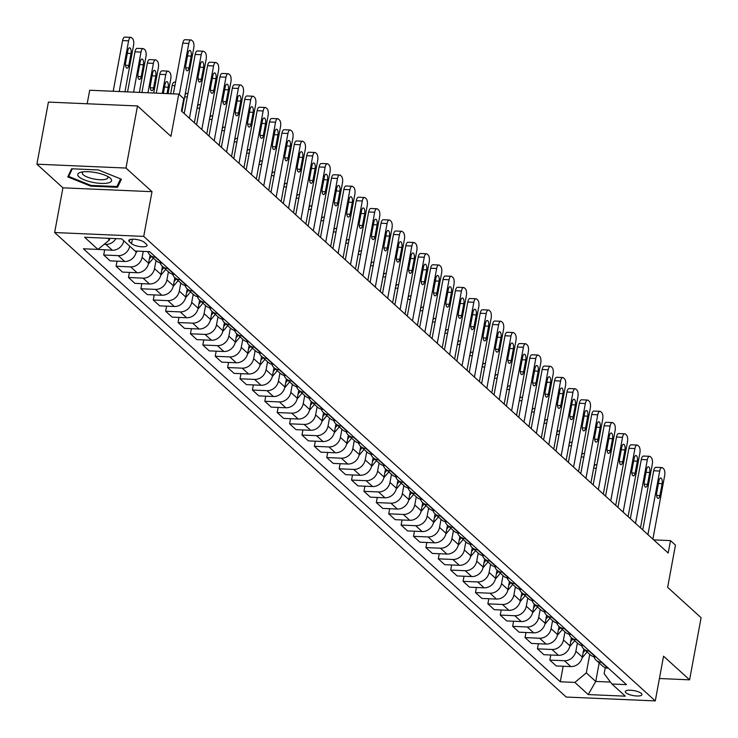 <?xml version="1.0" encoding="UTF-8"?>
<svg xmlns="http://www.w3.org/2000/svg" width="738" height="738" viewBox="0 0 738 738"><rect width="100%" height="100%" fill="white"/><g stroke="black" fill="none" stroke-linecap="round" stroke-linejoin="round"><path stroke-width="1.11" d="M641.331 693.443A8.459 2.5 -169.5 0 0 632.235 690.371A8.459 2.5 -169.5 0 0 625.307 691.561A8.459 2.5 -169.5 0 0 625.925 692.77A8.459 2.5 -169.5 0 0 635.021 695.842A8.459 2.5 -169.5 0 0 641.949 694.652A8.459 2.5 -169.5 0 0 641.331 693.443M54.64 232.535L566.203 697.041L655.279 700.906L143.716 236.391L54.64 232.535L62.924 187.821L152.01 191.677L125.977 168.052L36.9 164.187L62.924 187.821M36.9 164.187L48.413 102.093L137.489 105.949L170.948 136.336L178.781 94.104L89.695 90.248L87.185 103.772M659.431 678.517L689.587 679.827L701.1 617.724L667.641 587.347L675.464 545.114L670.51 540.613L653.73 539.884M125.977 168.052L137.489 105.949M178.781 94.104L183.734 98.606L181.428 111.023L668.204 553.03L670.51 540.613M129.371 241.686L131.558 243.669A8.201 2.417 -169.5 0 0 140.368 246.64A8.201 2.417 -169.5 0 0 147.074 245.486A8.201 2.417 -169.5 0 0 146.484 244.315L144.297 242.332A8.201 2.417 -169.5 0 0 135.488 239.361A8.201 2.417 -169.5 0 0 128.772 240.514A8.201 2.417 -169.5 0 0 129.371 241.686L129.75 239.638M107.656 238.254L109.464 239.896L97.988 249.416L83.422 248.78L560.29 681.783L563.168 666.248M97.988 249.416L84.602 237.258L121.678 238.863L135.063 251.021L149.629 251.649L626.497 684.652L611.931 684.025L625.317 696.174L588.232 694.569L574.856 682.419L560.29 681.783M152.01 191.677L143.716 236.391M689.587 679.827L663.563 656.193L655.279 700.906M611.931 684.025L604.136 673.674L605.252 667.659M599.173 662.936L595.741 681.451L610.474 682.087M109.75 238.346L109.464 239.896M136.346 251.077L136.179 251.962A10.572 9.124 132.2 0 1 124.704 261.483L110.137 260.855L103.698 255.007L104.639 249.896M143.237 251.372L142.13 257.368A10.572 9.124 132.2 0 1 130.654 266.888L116.087 266.252L117.038 261.151M155.81 257.258L155.34 257.239A10.572 9.124 132.2 0 1 150.072 255.136L148.569 263.217A10.572 9.124 132.2 0 1 137.102 272.737L122.536 272.11L116.087 266.252M156.022 260.532L154.519 268.623A10.572 9.124 132.2 0 1 143.052 278.143L128.486 277.506L129.427 272.405M168.199 268.512L167.729 268.494A10.572 9.124 132.2 0 1 162.461 266.39L160.967 274.471A10.572 9.124 132.2 0 1 149.491 283.992L134.925 283.364L128.486 277.506M168.412 271.787L166.917 279.877A10.572 9.124 132.2 0 1 155.441 289.388L140.875 288.761L141.825 283.66M180.598 279.767L180.127 279.748A10.572 9.124 132.2 0 1 174.86 277.636L173.356 285.726A10.572 9.124 132.2 0 1 161.88 295.246L147.323 294.61L140.875 288.761M180.801 283.041L179.306 291.123A10.572 9.124 132.2 0 1 167.83 300.643L153.264 300.015L154.214 294.914M192.987 291.021L192.517 290.993A10.572 9.124 132.2 0 1 187.249 288.89L185.745 296.98A10.572 9.124 132.2 0 1 174.279 306.501L159.712 305.864L153.264 300.015M193.199 294.296L191.696 302.377A10.572 9.124 132.2 0 1 180.229 311.897L165.663 311.27L166.603 306.159M205.385 302.276L204.906 302.248A10.572 9.124 132.2 0 1 199.638 300.145L198.144 308.226A10.572 9.124 132.2 0 1 186.668 317.746L172.102 317.119L165.663 311.27M205.588 305.541L204.094 313.632A10.572 9.124 132.2 0 1 192.618 323.152L178.052 322.515L179.002 317.414M217.775 313.521L217.304 313.502A10.572 9.124 132.2 0 1 212.037 311.399L210.533 319.48A10.572 9.124 132.2 0 1 199.066 329L184.5 328.373L178.052 322.515M217.978 316.796L216.483 324.886A10.572 9.124 132.2 0 1 205.007 334.406L190.441 333.77L191.391 328.668M230.164 324.775L229.693 324.757A10.572 9.124 132.2 0 1 224.426 322.654L222.922 330.735A10.572 9.124 132.2 0 1 211.455 340.255L196.889 339.628L190.441 333.77M230.376 328.05L228.872 336.141A10.572 9.124 132.2 0 1 217.406 345.652L202.839 345.024L203.78 339.923M242.562 336.03L242.092 336.011A10.572 9.124 132.2 0 1 236.815 333.899L235.321 341.989A10.572 9.124 132.2 0 1 223.845 351.509L209.278 350.873L202.839 345.024M242.765 339.305L241.271 347.386A10.572 9.124 132.2 0 1 229.795 356.906L215.228 356.279L216.179 351.177M254.951 347.284L254.481 347.266A10.572 9.124 132.2 0 1 249.213 345.153L247.71 353.244A10.572 9.124 132.2 0 1 236.243 362.764L221.677 362.127L215.228 356.279M255.154 350.559L253.66 358.64A10.572 9.124 132.2 0 1 242.184 368.161L227.618 367.533L228.568 362.432M267.341 358.539L266.87 358.511A10.572 9.124 132.2 0 1 261.603 356.408L260.108 364.498A10.572 9.124 132.2 0 1 248.632 374.009L234.066 373.382L227.618 367.533M267.553 361.804L266.049 369.895A10.572 9.124 132.2 0 1 254.582 379.415L240.016 378.779L240.957 373.677M279.739 369.784L279.268 369.766A10.572 9.124 132.2 0 1 274.001 367.662L272.497 375.743A10.572 9.124 132.2 0 1 261.021 385.264L246.455 384.636L240.016 378.779M279.942 373.059L278.447 381.149A10.572 9.124 132.2 0 1 266.971 390.67L252.405 390.033L253.355 384.932M292.128 381.039L291.658 381.02A10.572 9.124 132.2 0 1 286.39 378.917L284.886 386.998A10.572 9.124 132.2 0 1 273.42 396.518L258.853 395.891L252.405 390.033M292.34 384.314L290.837 392.404A10.572 9.124 132.2 0 1 279.37 401.915L264.804 401.287L265.745 396.186M304.517 392.293L304.047 392.275A10.572 9.124 132.2 0 1 298.779 390.171L297.285 398.252A10.572 9.124 132.2 0 1 285.809 407.773L271.243 407.136L264.804 401.287M304.729 395.568L303.226 403.649A10.572 9.124 132.2 0 1 291.759 413.169L277.193 412.542L278.134 407.441M316.916 403.548L316.445 403.529A10.572 9.124 132.2 0 1 311.178 401.417L309.674 409.507A10.572 9.124 132.2 0 1 298.198 419.027L283.632 418.391L277.193 412.542M317.119 406.822L315.624 414.904A10.572 9.124 132.2 0 1 304.148 424.424L289.582 423.796L290.532 418.695M329.305 414.802L328.834 414.774A10.572 9.124 132.2 0 1 323.567 412.671L322.063 420.761A10.572 9.124 132.2 0 1 310.597 430.272L296.03 429.645L289.582 423.796M329.517 418.077L328.013 426.158A10.572 9.124 132.2 0 1 316.547 435.678L301.98 435.051L302.921 429.94M341.694 426.047L341.224 426.029A10.572 9.124 132.2 0 1 335.956 423.926L334.462 432.007A10.572 9.124 132.2 0 1 322.986 441.527L308.419 440.9L301.98 435.051M341.906 429.322L340.412 437.413A10.572 9.124 132.2 0 1 328.936 446.933L314.37 446.296L315.32 441.195M354.092 437.302L353.622 437.283A10.572 9.124 132.2 0 1 348.354 435.18L346.851 443.261A10.572 9.124 132.2 0 1 335.375 452.781L320.818 452.154L314.37 446.296M354.295 440.577L352.801 448.667A10.572 9.124 132.2 0 1 341.325 458.187L326.759 457.551L327.709 452.449M366.482 448.556L366.011 448.538A10.572 9.124 132.2 0 1 360.744 446.435L359.24 454.516A10.572 9.124 132.2 0 1 347.773 464.036L333.207 463.399L326.759 457.551M366.694 451.831L365.19 459.922A10.572 9.124 132.2 0 1 353.723 469.433L339.157 468.805L340.098 463.704M378.88 459.811L378.4 459.792A10.572 9.124 132.2 0 1 373.133 457.68L371.638 465.77A10.572 9.124 132.2 0 1 360.162 475.29L345.596 474.654L339.157 468.805M379.083 463.086L377.588 471.167A10.572 9.124 132.2 0 1 366.113 480.687L351.546 480.06L352.496 474.958M391.269 471.065L390.799 471.038A10.572 9.124 132.2 0 1 385.531 468.934L384.028 477.025A10.572 9.124 132.2 0 1 372.561 486.536L357.995 485.908L351.546 480.06M391.472 474.34L389.978 482.421A10.572 9.124 132.2 0 1 378.502 491.942L363.935 491.314L364.886 486.204M403.658 482.311L403.188 482.292A10.572 9.124 132.2 0 1 397.92 480.189L396.417 488.27A10.572 9.124 132.2 0 1 384.95 497.79L370.384 497.163L363.935 491.314M403.87 485.586L402.367 493.676A10.572 9.124 132.2 0 1 390.9 503.196L376.334 502.56L377.275 497.458M416.057 493.565L415.586 493.547A10.572 9.124 132.2 0 1 410.31 491.443L408.815 499.525A10.572 9.124 132.2 0 1 397.339 509.045L382.773 508.417L376.334 502.56M416.26 496.84L414.765 504.93A10.572 9.124 132.2 0 1 403.289 514.451L388.723 513.814L389.673 508.713M422.708 502.689L421.204 510.779A10.572 9.124 132.2 0 1 409.738 520.299L395.171 519.663L388.723 513.814M428.649 508.095L427.154 516.185A10.572 9.124 132.2 0 1 415.679 525.696L401.112 525.069L402.062 519.967M440.835 516.074L440.365 516.056A10.572 9.124 132.2 0 1 435.097 513.943L433.603 522.034A10.572 9.124 132.2 0 1 422.127 531.554L407.56 530.917L401.112 525.069M441.047 519.349L439.544 527.43A10.572 9.124 132.2 0 1 428.077 536.95L413.511 536.323L414.452 531.222M453.233 527.329L452.763 527.301A10.572 9.124 132.2 0 1 447.496 525.198L445.992 533.288A10.572 9.124 132.2 0 1 434.516 542.808L419.95 542.172L413.511 536.323M453.436 530.604L451.942 538.685A10.572 9.124 132.2 0 1 440.466 548.205L425.9 547.578L426.85 542.467M465.623 538.583L465.152 538.555A10.572 9.124 132.2 0 1 459.885 536.452L458.381 544.533A10.572 9.124 132.2 0 1 446.914 554.053L432.348 553.426L425.9 547.578M465.835 541.849L464.331 549.939A10.572 9.124 132.2 0 1 452.864 559.459L438.298 558.823L439.239 553.721M478.012 549.828L477.541 549.81A10.572 9.124 132.2 0 1 472.274 547.707L470.779 555.788A10.572 9.124 132.2 0 1 459.304 565.308L444.737 564.681L438.298 558.823M478.224 553.103L476.72 561.194A10.572 9.124 132.2 0 1 465.254 570.714L450.687 570.077L451.628 564.976M490.41 561.083L489.94 561.065A10.572 9.124 132.2 0 1 484.672 558.961L483.169 567.042A10.572 9.124 132.2 0 1 471.693 576.562L457.126 575.935L450.687 570.077M490.613 564.358L489.119 572.448A10.572 9.124 132.2 0 1 477.643 581.959L463.077 581.332L464.027 576.23M502.799 572.337L502.329 572.319A10.572 9.124 132.2 0 1 497.061 570.206L495.558 578.297A10.572 9.124 132.2 0 1 484.091 587.817L469.525 587.18L463.077 581.332M503.012 575.612L501.508 583.693A10.572 9.124 132.2 0 1 490.041 593.214L475.475 592.586L476.416 587.485M515.189 583.592L514.718 583.573A10.572 9.124 132.2 0 1 509.451 581.461L507.956 589.551A10.572 9.124 132.2 0 1 496.48 599.072L481.914 598.435L475.475 592.586M515.401 586.867L513.906 594.948A10.572 9.124 132.2 0 1 502.43 604.468L487.864 603.841L488.814 598.739M527.587 594.846L527.116 594.819A10.572 9.124 132.2 0 1 521.849 592.715L520.345 600.806A10.572 9.124 132.2 0 1 508.879 610.317L494.312 609.689L487.864 603.841M527.79 598.112L526.295 606.202A10.572 9.124 132.2 0 1 514.82 615.723L500.253 615.086L501.203 609.985M539.976 606.092L539.506 606.073A10.572 9.124 132.2 0 1 534.238 603.97L532.735 612.051A10.572 9.124 132.2 0 1 521.268 621.571L506.702 620.944L500.253 615.086M540.188 609.367L538.685 617.457A10.572 9.124 132.2 0 1 527.218 626.977L512.652 626.341L513.593 621.239M552.375 617.346L551.895 617.328A10.572 9.124 132.2 0 1 546.627 615.224L545.133 623.306A10.572 9.124 132.2 0 1 533.657 632.826L519.091 632.198L512.652 626.341M552.577 620.621L551.083 628.711A10.572 9.124 132.2 0 1 539.607 638.222L525.041 637.595L525.991 632.494M564.764 628.601L564.293 628.582A10.572 9.124 132.2 0 1 559.026 626.479L557.522 634.56A10.572 9.124 132.2 0 1 546.055 644.08L531.489 643.444L525.041 637.595M564.967 631.876L563.472 639.957A10.572 9.124 132.2 0 1 551.996 649.477L537.43 648.85L538.38 643.748M577.153 639.855L576.682 639.837A10.572 9.124 132.2 0 1 571.415 637.724L569.911 645.815A10.572 9.124 132.2 0 1 558.445 655.335L543.878 654.698L537.43 648.85M577.365 643.13L575.861 651.211A10.572 9.124 132.2 0 1 564.395 660.731L549.828 660.104L550.769 655.003M589.551 651.11L589.081 651.082A10.572 9.124 132.2 0 1 583.804 648.979L582.31 657.069A10.572 9.124 132.2 0 1 570.834 666.58L556.268 665.953L549.828 660.104M589.754 654.375L586.323 672.899L595.741 681.451L588.232 694.569M115.912 238.614A10.572 9.124 132.2 0 1 105.875 244.379L104.141 244.306M123.781 240.763A10.572 9.124 132.2 0 1 112.314 250.228L97.517 249.389M149.86 251.861L149.39 251.843A10.572 9.124 132.2 0 1 147.517 251.557M162.259 263.115L161.788 263.088A10.572 9.124 132.2 0 1 156.511 260.984L150.072 255.136A10.572 9.124 132.2 0 1 147.821 251.63M129.722 246.169A10.572 9.124 132.2 0 1 118.264 255.634L103.698 255.007M174.648 274.361L174.177 274.342A10.572 9.124 132.2 0 1 168.91 272.239L162.461 266.39A10.572 9.124 132.2 0 1 160.22 262.885M187.037 285.615L186.566 285.597A10.572 9.124 132.2 0 1 181.299 283.493L174.86 277.636A10.572 9.124 132.2 0 1 172.609 274.139M199.435 296.87L198.965 296.851A10.572 9.124 132.2 0 1 193.697 294.748L187.249 288.89A10.572 9.124 132.2 0 1 184.998 285.394M211.824 308.124L211.354 308.106A10.572 9.124 132.2 0 1 206.087 305.993L199.638 300.145A10.572 9.124 132.2 0 1 197.397 296.639M224.214 319.379L223.743 319.351A10.572 9.124 132.2 0 1 218.476 317.248L212.037 311.399A10.572 9.124 132.2 0 1 209.786 307.894M236.612 330.624L236.142 330.606A10.572 9.124 132.2 0 1 230.874 328.502L224.426 322.654A10.572 9.124 132.2 0 1 222.184 319.148M249.001 341.879L248.531 341.86A10.572 9.124 132.2 0 1 243.263 339.757L236.815 333.899A10.572 9.124 132.2 0 1 234.573 330.403M261.39 353.133L260.92 353.115A10.572 9.124 132.2 0 1 255.652 351.011L249.213 345.153A10.572 9.124 132.2 0 1 246.962 341.657M273.789 364.387L273.318 364.369A10.572 9.124 132.2 0 1 268.051 362.257L261.603 356.408A10.572 9.124 132.2 0 1 259.361 352.912M286.178 375.642L285.707 375.614A10.572 9.124 132.2 0 1 280.44 373.511L274.001 367.662A10.572 9.124 132.2 0 1 271.75 364.157M298.576 386.887L298.106 386.869A10.572 9.124 132.2 0 1 292.829 384.766L286.39 378.917A10.572 9.124 132.2 0 1 284.139 375.411M310.966 398.142L310.495 398.123A10.572 9.124 132.2 0 1 305.228 396.02L298.779 390.171A10.572 9.124 132.2 0 1 296.538 386.666M323.355 409.396L322.884 409.378A10.572 9.124 132.2 0 1 317.617 407.275L311.178 401.417A10.572 9.124 132.2 0 1 308.927 397.92M335.753 420.651L335.283 420.632A10.572 9.124 132.2 0 1 330.015 418.52L323.567 412.671A10.572 9.124 132.2 0 1 321.316 409.175M348.142 431.905L347.672 431.887A10.572 9.124 132.2 0 1 342.404 429.774L335.956 423.926A10.572 9.124 132.2 0 1 333.714 420.42M360.531 443.16L360.061 443.132A10.572 9.124 132.2 0 1 354.793 441.029L348.354 435.18A10.572 9.124 132.2 0 1 346.104 431.675M372.93 454.405L372.459 454.387A10.572 9.124 132.2 0 1 367.192 452.283L360.744 446.435A10.572 9.124 132.2 0 1 358.493 442.929M385.319 465.66L384.849 465.641A10.572 9.124 132.2 0 1 379.581 463.538L373.133 457.68A10.572 9.124 132.2 0 1 370.891 454.184M397.708 476.914L397.238 476.896A10.572 9.124 132.2 0 1 391.97 474.783L385.531 468.934A10.572 9.124 132.2 0 1 383.28 465.438M410.107 488.169L409.636 488.15A10.572 9.124 132.2 0 1 404.369 486.038L397.92 480.189A10.572 9.124 132.2 0 1 395.679 476.683M422.496 499.423L422.025 499.395A10.572 9.124 132.2 0 1 416.758 497.292L410.31 491.443A10.572 9.124 132.2 0 1 408.068 487.938M428.446 504.82L427.975 504.801A10.572 9.124 132.2 0 1 422.708 502.698A10.572 9.124 132.2 0 1 420.457 499.192M434.885 510.668L434.414 510.65A10.572 9.124 132.2 0 1 429.147 508.547L422.708 502.698M447.283 521.923L446.813 521.904A10.572 9.124 132.2 0 1 441.545 519.801L435.097 513.943A10.572 9.124 132.2 0 1 432.855 510.447M459.673 533.177L459.202 533.159A10.572 9.124 132.2 0 1 453.935 531.056L447.496 525.198A10.572 9.124 132.2 0 1 445.245 521.701M472.071 544.432L471.6 544.413A10.572 9.124 132.2 0 1 466.324 542.301L459.885 536.452A10.572 9.124 132.2 0 1 457.634 532.947M484.46 555.686L483.99 555.659A10.572 9.124 132.2 0 1 478.722 553.555L472.274 547.707A10.572 9.124 132.2 0 1 470.032 544.201M496.849 566.932L496.379 566.913A10.572 9.124 132.2 0 1 491.111 564.81L484.672 558.961A10.572 9.124 132.2 0 1 482.421 555.456M509.248 578.186L508.777 578.168A10.572 9.124 132.2 0 1 503.51 576.064L497.061 570.206A10.572 9.124 132.2 0 1 494.811 566.71M521.637 589.441L521.166 589.422A10.572 9.124 132.2 0 1 515.899 587.319L509.451 581.461A10.572 9.124 132.2 0 1 507.209 577.965M534.026 600.695L533.556 600.677A10.572 9.124 132.2 0 1 528.288 598.564L521.849 592.715A10.572 9.124 132.2 0 1 519.598 589.219M546.424 611.95L545.954 611.922A10.572 9.124 132.2 0 1 540.686 609.819L534.238 603.97A10.572 9.124 132.2 0 1 531.987 600.464M558.814 623.195L558.343 623.176A10.572 9.124 132.2 0 1 553.076 621.073L546.627 615.224A10.572 9.124 132.2 0 1 544.386 611.719M571.203 634.449L570.732 634.431A10.572 9.124 132.2 0 1 565.465 632.328L559.026 626.479A10.572 9.124 132.2 0 1 556.775 622.973M583.601 645.704L583.131 645.685A10.572 9.124 132.2 0 1 577.863 643.582L571.415 637.724A10.572 9.124 132.2 0 1 569.173 634.228M595.99 656.958L595.52 656.94A10.572 9.124 132.2 0 1 590.252 654.827L583.804 648.979A10.572 9.124 132.2 0 1 581.562 645.482M601.94 662.355L601.47 662.337A10.572 9.124 132.2 0 1 596.203 660.233A10.572 9.124 132.2 0 1 593.952 656.728M574.856 682.419L586.323 672.899M608.38 668.213L607.909 668.185A10.572 9.124 132.2 0 1 602.642 666.082L596.203 660.233M67.748 176.889L90.728 186.151L117.554 187.314L121.401 179.205L98.422 169.943L71.595 168.781L67.748 176.889M118.191 183.873L117.554 187.314M90.875 185.376L90.728 186.151M179.316 94.593L188.799 43.45A5.286 2.177 92.5 0 1 191.013 39.963A5.286 2.177 92.5 0 1 191.705 40.276L192.692 41.18A5.286 2.177 92.5 0 1 193.753 47.952L181.972 111.521M191.013 39.963L184.989 39.704A5.286 2.177 -87.5 0 0 182.784 43.182L173.384 93.874M188.033 53.201A4.234 1.744 -87.5 0 1 189.804 50.415A4.234 1.744 -87.5 0 1 191.207 56.079L188.993 68.007A4.234 1.744 -87.5 0 1 187.231 70.793A4.234 1.744 -87.5 0 1 185.828 65.119L188.033 53.201M119.215 91.521L128.606 40.839A5.286 2.177 92.5 0 1 130.82 37.361A5.286 2.177 92.5 0 1 131.512 37.675L132.508 38.57A5.286 2.177 92.5 0 1 133.569 45.341L124.962 91.77M113.2 91.263L122.591 40.581A5.286 2.177 -87.5 0 1 124.805 37.094L130.82 37.361M127.84 50.59L125.635 62.518A4.234 1.744 92.5 0 0 127.037 68.182A4.234 1.744 92.5 0 0 128.809 65.396L131.013 53.477A4.234 1.744 92.5 0 0 129.611 47.804A4.234 1.744 92.5 0 0 127.84 50.59M189.408 118.274L201.188 54.695A5.286 2.177 92.5 0 1 203.402 51.217A5.286 2.177 92.5 0 1 204.094 51.531L205.09 52.435A5.286 2.177 92.5 0 1 206.151 59.197L194.371 122.776M203.402 51.217L197.387 50.959A5.286 2.177 -87.5 0 0 195.173 54.437L184.214 113.551M200.422 64.455A4.234 1.744 -87.5 0 1 202.194 61.669A4.234 1.744 -87.5 0 1 203.596 67.333L201.391 79.252A4.234 1.744 -87.5 0 1 199.62 82.038A4.234 1.744 -87.5 0 1 198.218 76.374L200.422 64.455M201.806 129.519L213.586 65.95A5.286 2.177 92.5 0 1 215.791 62.472A5.286 2.177 92.5 0 1 216.483 62.785L217.479 63.689A5.286 2.177 92.5 0 1 218.54 70.451L206.76 134.021M215.791 62.472L209.776 62.204A5.286 2.177 -87.5 0 0 207.562 65.691L196.612 124.805M212.821 75.7A4.234 1.744 -87.5 0 1 214.592 72.914A4.234 1.744 -87.5 0 1 215.994 78.588L213.78 90.506A4.234 1.744 -87.5 0 1 212.009 93.292A4.234 1.744 -87.5 0 1 210.607 87.628L212.821 75.7M214.195 140.773L225.976 77.204A5.286 2.177 92.5 0 1 228.19 73.726A5.286 2.177 92.5 0 1 228.881 74.04L229.869 74.935A5.286 2.177 92.5 0 1 230.929 81.706L219.149 145.275M228.19 73.726L222.166 73.459A5.286 2.177 -87.5 0 0 219.961 76.946L209.002 136.06M225.21 86.955A4.234 1.744 -87.5 0 1 226.981 84.169A4.234 1.744 -87.5 0 1 228.383 89.842L226.179 101.761A4.234 1.744 -87.5 0 1 224.407 104.547A4.234 1.744 -87.5 0 1 223.005 98.883L225.21 86.955M133.578 92.149L141.004 52.094A5.286 2.177 92.5 0 1 143.209 48.607A5.286 2.177 92.5 0 1 143.901 48.929L144.897 49.824A5.286 2.177 92.5 0 1 145.958 56.595L139.325 92.398M123.606 241.52L124.039 241.003M127.563 91.89L134.98 51.835A5.286 2.177 -87.5 0 1 137.194 48.348L143.209 48.607M140.238 61.844L138.024 73.772A4.234 1.744 92.5 0 0 139.427 79.436A4.234 1.744 92.5 0 0 141.198 76.651L143.412 64.723A4.234 1.744 92.5 0 0 142.01 59.058A4.234 1.744 92.5 0 0 140.238 61.844M147.941 92.767L153.393 63.348A5.286 2.177 92.5 0 1 155.607 59.861A5.286 2.177 92.5 0 1 156.299 60.175L157.286 61.079A5.286 2.177 92.5 0 1 158.347 67.85L153.689 93.016M135.995 252.774L137.397 251.123M141.917 92.508L147.379 63.081A5.286 2.177 -87.5 0 1 149.583 59.603L155.607 59.861M152.628 73.099L150.423 85.018A4.234 1.744 92.5 0 0 151.825 90.691A4.234 1.744 92.5 0 0 153.596 87.905L155.801 75.977A4.234 1.744 92.5 0 0 154.399 70.313A4.234 1.744 92.5 0 0 152.628 73.099M162.305 93.394L165.782 74.593A5.286 2.177 92.5 0 1 167.996 71.116A5.286 2.177 92.5 0 1 168.688 71.429L169.685 72.333A5.286 2.177 92.5 0 1 170.746 79.095L168.052 93.643M148.393 264.029L153.375 258.125M156.281 93.126L159.768 74.335A5.286 2.177 -87.5 0 1 161.982 70.857L167.996 71.116M149.371 258.927L151.484 256.418M167.019 93.597L168.19 87.232A4.234 1.744 92.5 0 0 166.788 81.567A4.234 1.744 92.5 0 0 165.026 84.353L163.338 93.44M226.584 152.028L238.365 88.459A5.286 2.177 92.5 0 1 240.579 84.971A5.286 2.177 92.5 0 1 241.271 85.294L242.267 86.189A5.286 2.177 92.5 0 1 243.328 92.96L231.547 156.53M240.579 84.971L234.564 84.713A5.286 2.177 -87.5 0 0 232.35 88.2L221.391 147.314M237.608 98.209A4.234 1.744 -87.5 0 1 239.37 95.423A4.234 1.744 -87.5 0 1 240.773 101.088L238.568 113.015A4.234 1.744 -87.5 0 1 236.797 115.801A4.234 1.744 -87.5 0 1 235.394 110.137L237.608 98.209M160.783 275.283L165.764 269.379M170.644 93.754L172.157 85.59A5.286 2.177 -87.5 0 1 174.371 82.102L175.561 82.158M161.76 270.182L163.882 267.673M108.071 182.959A17.186 5.074 -169.5 0 0 109.436 177.526A17.186 5.074 -169.5 0 0 81.263 172.148A17.186 5.074 -169.5 0 0 80.885 172.231A17.186 5.074 -169.5 0 0 84.593 179.989A17.186 5.074 -169.5 0 0 108.071 182.959M83.2 171.825A13.016 3.838 -169.5 0 0 82.296 172.913A13.016 3.838 -169.5 0 0 90.626 178.19A13.016 3.838 -169.5 0 0 105.239 179.38A13.016 3.838 -169.5 0 0 107.886 177.655A13.016 3.838 -169.5 0 0 107.425 176.317M69.132 173.974L68.671 176.428L72.287 168.808M120.571 178.873L116.936 186.529L90.94 185.404L68.671 176.428M238.983 163.282L250.763 99.713A5.286 2.177 92.5 0 1 252.977 96.226A5.286 2.177 92.5 0 1 253.669 96.54L254.656 97.444A5.286 2.177 92.5 0 1 255.717 104.215L243.937 167.784M252.977 96.226L246.953 95.968A5.286 2.177 -87.5 0 0 244.739 99.445L233.789 158.569M249.998 109.464A4.234 1.744 -87.5 0 1 251.769 106.678A4.234 1.744 -87.5 0 1 253.171 112.342L250.957 124.27A4.234 1.744 -87.5 0 1 249.186 127.056A4.234 1.744 -87.5 0 1 247.784 121.383L249.998 109.464M173.172 286.529L178.153 280.634M184.989 95.248A5.286 2.177 -87.5 0 1 186.76 93.357L187.95 93.412M174.15 281.436L176.271 278.927M251.372 174.537L263.152 110.968A5.286 2.177 92.5 0 1 265.366 107.48A5.286 2.177 92.5 0 1 266.058 107.794L267.045 108.698A5.286 2.177 92.5 0 1 268.115 115.46L256.326 179.039M265.366 107.48L259.342 107.222A5.286 2.177 -87.5 0 0 257.138 110.7L246.178 169.814M262.387 120.718A4.234 1.744 -87.5 0 1 264.158 117.932A4.234 1.744 -87.5 0 1 265.56 123.597L263.355 135.515A4.234 1.744 -87.5 0 1 261.584 138.301A4.234 1.744 -87.5 0 1 260.182 132.637L262.387 120.718M263.761 185.782L275.551 122.213A5.286 2.177 92.5 0 1 277.756 118.735A5.286 2.177 92.5 0 1 278.447 119.049L279.444 119.953A5.286 2.177 92.5 0 1 280.505 126.715L268.724 190.284M277.756 118.735L271.741 118.477A5.286 2.177 -87.5 0 0 269.527 121.954L258.568 181.068M274.785 131.973A4.234 1.744 -87.5 0 1 276.547 129.178A4.234 1.744 -87.5 0 1 277.949 134.851L275.744 146.77A4.234 1.744 -87.5 0 1 273.973 149.556A4.234 1.744 -87.5 0 1 272.571 143.892L274.785 131.973M276.16 197.037L287.94 133.467A5.286 2.177 92.5 0 1 290.154 129.989A5.286 2.177 92.5 0 1 290.846 130.303L291.833 131.198A5.286 2.177 92.5 0 1 292.894 137.969L281.113 201.539M290.154 129.989L284.13 129.722A5.286 2.177 -87.5 0 0 281.916 133.209L270.966 192.323M287.174 143.218A4.234 1.744 -87.5 0 1 288.945 140.432A4.234 1.744 -87.5 0 1 290.348 146.106L288.134 158.024A4.234 1.744 -87.5 0 1 286.362 160.81A4.234 1.744 -87.5 0 1 284.96 155.146L287.174 143.218M288.549 208.291L300.329 144.722A5.286 2.177 92.5 0 1 302.543 141.235A5.286 2.177 92.5 0 1 303.235 141.558L304.222 142.452A5.286 2.177 92.5 0 1 305.292 149.224L293.503 212.793M302.543 141.235L296.528 140.976A5.286 2.177 -87.5 0 0 294.314 144.463L283.355 203.577M299.563 154.473A4.234 1.744 -87.5 0 1 301.335 151.687A4.234 1.744 -87.5 0 1 302.737 157.351L300.532 169.279A4.234 1.744 -87.5 0 1 298.761 172.065A4.234 1.744 -87.5 0 1 297.359 166.401L299.563 154.473M185.57 297.783L190.552 291.888M197.378 106.493A5.286 2.177 -87.5 0 1 199.159 104.612L200.339 104.667M186.548 292.691L188.66 290.172M197.959 309.038L202.941 303.143M209.776 117.748A5.286 2.177 -87.5 0 1 211.548 115.866L212.738 115.912M198.937 303.936L201.059 301.427M210.348 320.292L215.33 314.397M222.166 129.002A5.286 2.177 -87.5 0 1 223.946 127.121L225.127 127.167M211.326 315.191L213.448 312.681M222.747 331.546L227.728 325.642M234.564 140.257A5.286 2.177 -87.5 0 1 236.335 138.375L237.516 138.421M223.725 326.445L225.837 323.936M300.938 219.546L312.728 155.976A5.286 2.177 92.5 0 1 314.932 152.489A5.286 2.177 92.5 0 1 315.624 152.803L316.62 153.707A5.286 2.177 92.5 0 1 317.681 160.478L305.901 224.048M314.932 152.489L308.918 152.231A5.286 2.177 -87.5 0 0 306.704 155.718L295.744 214.832M311.962 165.727A4.234 1.744 -87.5 0 1 313.724 162.941A4.234 1.744 -87.5 0 1 315.135 168.605L312.921 180.533A4.234 1.744 -87.5 0 1 311.15 183.319A4.234 1.744 -87.5 0 1 309.748 177.646L311.962 165.727M235.136 342.792L240.118 336.897M246.953 151.511A5.286 2.177 -87.5 0 1 248.724 149.62L249.914 149.676M236.114 337.7L238.236 335.19M313.336 230.8L325.117 167.231A5.286 2.177 92.5 0 1 327.331 163.744A5.286 2.177 92.5 0 1 328.023 164.057L329.01 164.961A5.286 2.177 92.5 0 1 330.07 171.733L318.29 235.302M327.331 163.744L321.307 163.485A5.286 2.177 -87.5 0 0 319.093 166.963L308.143 226.077M324.351 176.982A4.234 1.744 -87.5 0 1 326.122 174.196A4.234 1.744 -87.5 0 1 327.524 179.86L325.31 191.779A4.234 1.744 -87.5 0 1 323.548 194.574A4.234 1.744 -87.5 0 1 322.137 188.9L324.351 176.982M247.525 354.046L252.507 348.151M259.342 162.757A5.286 2.177 -87.5 0 1 261.123 160.875L262.304 160.93M248.503 348.954L250.625 346.445M325.726 242.046L337.506 178.476A5.286 2.177 92.5 0 1 339.72 174.998A5.286 2.177 92.5 0 1 340.412 175.312L341.408 176.216A5.286 2.177 92.5 0 1 342.469 182.978L330.679 246.547M339.72 174.998L333.705 174.74A5.286 2.177 -87.5 0 0 331.491 178.218L320.532 237.332M336.74 188.236A4.234 1.744 -87.5 0 1 338.511 185.45A4.234 1.744 -87.5 0 1 339.914 191.114L337.709 203.033A4.234 1.744 -87.5 0 1 335.938 205.819A4.234 1.744 -87.5 0 1 334.535 200.155L336.74 188.236M338.115 253.3L349.904 189.731A5.286 2.177 92.5 0 1 352.109 186.253A5.286 2.177 92.5 0 1 352.801 186.566L353.797 187.461A5.286 2.177 92.5 0 1 354.858 194.232L343.078 257.802M352.109 186.253L346.094 185.985A5.286 2.177 -87.5 0 0 343.88 189.472L332.93 248.586M349.139 199.481A4.234 1.744 -87.5 0 1 350.91 196.695A4.234 1.744 -87.5 0 1 352.312 202.369L350.098 214.288A4.234 1.744 -87.5 0 1 348.327 217.073A4.234 1.744 -87.5 0 1 346.925 211.409L349.139 199.481M350.513 264.555L362.293 200.985A5.286 2.177 92.5 0 1 364.507 197.498A5.286 2.177 92.5 0 1 365.199 197.821L366.186 198.716A5.286 2.177 92.5 0 1 367.247 205.487L355.467 269.056M364.507 197.498L358.483 197.24A5.286 2.177 -87.5 0 0 356.279 200.727L345.319 259.841M361.528 210.736A4.234 1.744 -87.5 0 1 363.299 207.95A4.234 1.744 -87.5 0 1 364.701 213.614L362.487 225.542A4.234 1.744 -87.5 0 1 360.725 228.328A4.234 1.744 -87.5 0 1 359.323 222.664L361.528 210.736M362.902 275.809L374.683 212.24A5.286 2.177 92.5 0 1 376.897 208.753A5.286 2.177 92.5 0 1 377.588 209.066L378.585 209.97A5.286 2.177 92.5 0 1 379.646 216.741L367.865 280.311M376.897 208.753L370.882 208.494A5.286 2.177 -87.5 0 0 368.668 211.981L357.709 271.095M373.917 221.99A4.234 1.744 -87.5 0 1 375.688 219.204A4.234 1.744 -87.5 0 1 377.09 224.869L374.886 236.797A4.234 1.744 -87.5 0 1 373.114 239.582A4.234 1.744 -87.5 0 1 371.712 233.909L373.917 221.99M375.301 287.064L387.081 223.494A5.286 2.177 92.5 0 1 389.286 220.007A5.286 2.177 92.5 0 1 389.978 220.321L390.974 221.225A5.286 2.177 92.5 0 1 392.035 227.996L380.255 291.565M389.286 220.007L383.271 219.749A5.286 2.177 -87.5 0 0 381.057 223.227L370.107 282.35M386.315 233.245A4.234 1.744 -87.5 0 1 388.087 230.459A4.234 1.744 -87.5 0 1 389.489 236.123L387.275 248.051A4.234 1.744 -87.5 0 1 385.504 250.837A4.234 1.744 -87.5 0 1 384.101 245.164L386.315 233.245M387.69 298.318L399.47 234.739A5.286 2.177 92.5 0 1 401.684 231.262A5.286 2.177 92.5 0 1 402.376 231.575L403.363 232.479A5.286 2.177 92.5 0 1 404.424 239.241L392.644 302.811M401.684 231.262L395.66 231.003A5.286 2.177 -87.5 0 0 393.455 234.481L382.496 293.595M398.704 244.499A4.234 1.744 -87.5 0 1 400.476 241.713A4.234 1.744 -87.5 0 1 401.878 247.378L399.673 259.296A4.234 1.744 -87.5 0 1 397.902 262.082A4.234 1.744 -87.5 0 1 396.5 256.418L398.704 244.499M400.079 309.563L411.859 245.994A5.286 2.177 92.5 0 1 414.073 242.516A5.286 2.177 92.5 0 1 414.765 242.83L415.762 243.724A5.286 2.177 92.5 0 1 416.822 250.496L405.042 314.065M414.073 242.516L408.059 242.249A5.286 2.177 -87.5 0 0 405.845 245.736L394.885 304.849M411.103 255.745A4.234 1.744 -87.5 0 1 412.865 252.959A4.234 1.744 -87.5 0 1 414.267 258.632L412.062 270.551A4.234 1.744 -87.5 0 1 410.291 273.337A4.234 1.744 -87.5 0 1 408.889 267.673L411.103 255.745M412.477 320.818L424.258 257.248A5.286 2.177 92.5 0 1 426.472 253.771A5.286 2.177 92.5 0 1 427.164 254.084L428.151 254.979A5.286 2.177 92.5 0 1 429.212 261.75L417.431 325.32M426.472 253.771L420.448 253.503A5.286 2.177 -87.5 0 0 418.234 256.99L407.284 316.104M423.492 266.999A4.234 1.744 -87.5 0 1 425.263 264.213A4.234 1.744 -87.5 0 1 426.665 269.887L424.451 281.805A4.234 1.744 -87.5 0 1 422.68 284.591A4.234 1.744 -87.5 0 1 421.278 278.927L423.492 266.999M424.867 332.072L436.647 268.503A5.286 2.177 92.5 0 1 438.861 265.016A5.286 2.177 92.5 0 1 439.553 265.339L440.54 266.233A5.286 2.177 92.5 0 1 441.61 273.005L429.82 336.574M438.861 265.016L432.837 264.757A5.286 2.177 -87.5 0 0 430.632 268.245L419.673 327.358M435.881 278.254A4.234 1.744 -87.5 0 1 437.652 275.468A4.234 1.744 -87.5 0 1 439.055 281.132L436.85 293.06A4.234 1.744 -87.5 0 1 435.079 295.846A4.234 1.744 -87.5 0 1 433.676 290.182L435.881 278.254M437.256 343.327L449.045 279.757A5.286 2.177 92.5 0 1 451.25 276.27A5.286 2.177 92.5 0 1 451.942 276.584L452.938 277.488A5.286 2.177 92.5 0 1 453.999 284.259L442.219 347.829M451.25 276.27L445.235 276.012A5.286 2.177 -87.5 0 0 443.021 279.49L432.062 338.613M448.28 289.508A4.234 1.744 -87.5 0 1 450.042 286.722A4.234 1.744 -87.5 0 1 451.444 292.386L449.239 304.314A4.234 1.744 -87.5 0 1 447.468 307.1A4.234 1.744 -87.5 0 1 446.066 301.427L448.28 289.508M449.654 354.581L461.434 291.003A5.286 2.177 92.5 0 1 463.649 287.525A5.286 2.177 92.5 0 1 464.34 287.838L465.327 288.743A5.286 2.177 92.5 0 1 466.388 295.504L454.608 359.083M463.649 287.525L457.625 287.266A5.286 2.177 -87.5 0 0 455.411 290.744L444.461 349.858M460.669 300.763A4.234 1.744 -87.5 0 1 462.44 297.977A4.234 1.744 -87.5 0 1 463.842 303.641L461.628 315.56A4.234 1.744 -87.5 0 1 459.866 318.346A4.234 1.744 -87.5 0 1 458.455 312.681L460.669 300.763M462.043 365.827L473.824 302.257A5.286 2.177 92.5 0 1 476.038 298.779A5.286 2.177 92.5 0 1 476.73 299.093L477.717 299.997A5.286 2.177 92.5 0 1 478.787 306.759L466.997 370.328M476.038 298.779L470.023 298.512A5.286 2.177 -87.5 0 0 467.809 301.999L456.85 361.113M473.058 312.008A4.234 1.744 -87.5 0 1 474.829 309.222A4.234 1.744 -87.5 0 1 476.231 314.895L474.027 326.814A4.234 1.744 -87.5 0 1 472.255 329.6A4.234 1.744 -87.5 0 1 470.853 323.936L473.058 312.008M259.924 365.301L264.905 359.406M271.741 174.011A5.286 2.177 -87.5 0 1 273.512 172.129L274.693 172.185M260.901 360.199L263.023 357.69M272.313 376.555L277.294 370.661M284.13 185.266A5.286 2.177 -87.5 0 1 285.901 183.384L287.091 183.43M273.291 371.454L275.412 368.945M284.711 387.81L289.683 381.906M296.519 196.52A5.286 2.177 -87.5 0 1 298.3 194.638L299.48 194.684M285.68 382.708L287.802 380.199M297.1 399.055L302.082 393.16M308.918 207.775A5.286 2.177 -87.5 0 1 310.689 205.884L311.87 205.939M298.078 393.963L300.2 391.454M309.49 410.31L314.471 404.415M321.307 219.02A5.286 2.177 -87.5 0 1 323.078 217.138L324.268 217.193M310.467 405.217L312.589 402.708M321.888 421.564L326.869 415.669M333.696 230.274A5.286 2.177 -87.5 0 1 335.476 228.393L336.657 228.448M322.866 416.463L324.978 413.953M334.277 432.819L339.259 426.924M346.094 241.529A5.286 2.177 -87.5 0 1 347.866 239.647L349.056 239.693M335.255 427.717L337.377 425.208M346.666 444.073L351.648 438.169M358.483 252.783A5.286 2.177 -87.5 0 1 360.255 250.902L361.445 250.948M347.644 438.972L349.766 436.462M359.065 455.328L364.046 449.424M370.882 264.038A5.286 2.177 -87.5 0 1 372.653 262.147L373.834 262.202M360.043 450.226L362.155 447.717M371.454 466.573L376.435 460.678M383.271 275.283A5.286 2.177 -87.5 0 1 385.042 273.401L386.232 273.457M372.432 461.481L374.553 458.971M383.843 477.827L388.825 471.933M395.66 286.538A5.286 2.177 -87.5 0 1 397.441 284.656L398.621 284.711M384.821 472.735L386.943 470.217M396.241 489.082L401.223 483.187M408.059 297.792A5.286 2.177 -87.5 0 1 409.83 295.91L411.011 295.956M397.219 483.98L399.332 481.471M474.433 377.081L486.222 313.512A5.286 2.177 92.5 0 1 488.427 310.034A5.286 2.177 92.5 0 1 489.119 310.347L490.115 311.242A5.286 2.177 92.5 0 1 491.176 318.013L479.396 381.583M488.427 310.034L482.412 309.766A5.286 2.177 -87.5 0 0 480.198 313.253L469.239 372.367M485.456 323.262A4.234 1.744 -87.5 0 1 487.218 320.476A4.234 1.744 -87.5 0 1 488.63 326.15L486.416 338.069A4.234 1.744 -87.5 0 1 484.645 340.855A4.234 1.744 -87.5 0 1 483.242 335.19L485.456 323.262M408.631 500.336L413.612 494.432M420.448 309.047A5.286 2.177 -87.5 0 1 422.219 307.165L423.409 307.211M409.608 495.235L411.73 492.726M486.831 388.336L498.611 324.766A5.286 2.177 92.5 0 1 500.825 321.279A5.286 2.177 92.5 0 1 501.517 321.602L502.504 322.497A5.286 2.177 92.5 0 1 503.565 329.268L491.785 392.837M500.825 321.279L494.801 321.021A5.286 2.177 -87.5 0 0 492.587 324.508L481.637 383.622M497.846 334.517A4.234 1.744 -87.5 0 1 499.617 331.731A4.234 1.744 -87.5 0 1 501.019 337.395L498.805 349.323A4.234 1.744 -87.5 0 1 497.043 352.109A4.234 1.744 -87.5 0 1 495.632 346.445L497.846 334.517M421.02 511.591L426.001 505.687M432.837 320.301A5.286 2.177 -87.5 0 1 434.617 318.41L435.798 318.465M421.998 506.489L424.119 503.98M499.22 399.59L511 336.021A5.286 2.177 92.5 0 1 513.214 332.534A5.286 2.177 92.5 0 1 513.906 332.847L514.903 333.751A5.286 2.177 92.5 0 1 515.963 340.522L504.174 404.092M513.214 332.534L507.2 332.275A5.286 2.177 -87.5 0 0 504.986 335.753L494.026 394.876M510.235 345.771A4.234 1.744 -87.5 0 1 512.006 342.986A4.234 1.744 -87.5 0 1 513.408 348.65L511.203 360.578A4.234 1.744 -87.5 0 1 509.432 363.364A4.234 1.744 -87.5 0 1 508.03 357.69L510.235 345.771M433.418 522.836L438.4 516.941M445.235 331.556A5.286 2.177 -87.5 0 1 447.007 329.665L448.187 329.72M434.396 517.744L436.518 515.235M511.609 410.845L523.399 347.275A5.286 2.177 92.5 0 1 525.604 343.788A5.286 2.177 92.5 0 1 526.295 344.102L527.292 345.006A5.286 2.177 92.5 0 1 528.353 351.768L516.572 415.346M525.604 343.788L519.589 343.53A5.286 2.177 -87.5 0 0 517.375 347.008L506.425 406.121M522.633 357.026A4.234 1.744 -87.5 0 1 524.404 354.24A4.234 1.744 -87.5 0 1 525.807 359.904L523.593 371.823A4.234 1.744 -87.5 0 1 521.821 374.609A4.234 1.744 -87.5 0 1 520.419 368.945L522.633 357.026M445.807 534.091L450.789 528.196M457.625 342.801A5.286 2.177 -87.5 0 1 459.396 340.919L460.586 340.974M446.785 528.998L448.907 526.48M524.008 422.09L535.788 358.52A5.286 2.177 92.5 0 1 538.002 355.043A5.286 2.177 92.5 0 1 538.694 355.356L539.681 356.26A5.286 2.177 92.5 0 1 540.742 363.022L528.962 426.592M538.002 355.043L531.978 354.784A5.286 2.177 -87.5 0 0 529.773 358.262L518.814 417.376M535.022 368.28A4.234 1.744 -87.5 0 1 536.794 365.485A4.234 1.744 -87.5 0 1 538.196 371.159L535.982 383.077A4.234 1.744 -87.5 0 1 534.22 385.863A4.234 1.744 -87.5 0 1 532.818 380.199L535.022 368.28M458.206 545.345L463.178 539.45M470.014 354.055A5.286 2.177 -87.5 0 1 471.794 352.174L472.975 352.22M459.174 540.244L461.296 537.734M536.397 433.344L548.177 369.775A5.286 2.177 92.5 0 1 550.391 366.297A5.286 2.177 92.5 0 1 551.083 366.611L552.079 367.506A5.286 2.177 92.5 0 1 553.14 374.277L541.36 437.846M550.391 366.297L544.376 366.03A5.286 2.177 -87.5 0 0 542.162 369.517L531.203 428.63M547.411 379.526A4.234 1.744 -87.5 0 1 549.183 376.74A4.234 1.744 -87.5 0 1 550.585 382.413L548.38 394.332A4.234 1.744 -87.5 0 1 546.609 397.118A4.234 1.744 -87.5 0 1 545.207 391.454L547.411 379.526M470.595 556.6L475.576 550.705M482.412 365.31A5.286 2.177 -87.5 0 1 484.183 363.428L485.364 363.474M471.573 551.498L473.695 548.989M548.795 444.599L560.576 381.029A5.286 2.177 92.5 0 1 562.78 377.542A5.286 2.177 92.5 0 1 563.472 377.865L564.469 378.76A5.286 2.177 92.5 0 1 565.529 385.531L553.749 449.101M562.78 377.542L556.766 377.284A5.286 2.177 -87.5 0 0 554.552 380.771L543.602 439.885M559.81 390.78A4.234 1.744 -87.5 0 1 561.581 387.994A4.234 1.744 -87.5 0 1 562.983 393.658L560.769 405.586A4.234 1.744 -87.5 0 1 558.998 408.372A4.234 1.744 -87.5 0 1 557.596 402.708L559.81 390.78M482.984 567.854L487.966 561.95M494.801 376.565A5.286 2.177 -87.5 0 1 496.573 374.683L497.763 374.729M483.962 562.753L486.084 560.243M561.184 455.853L572.965 392.284A5.286 2.177 92.5 0 1 575.179 388.797A5.286 2.177 92.5 0 1 575.871 389.111L576.858 390.015A5.286 2.177 92.5 0 1 577.919 396.786L566.138 460.355M575.179 388.797L569.155 388.539A5.286 2.177 -87.5 0 0 566.95 392.026L555.991 451.139M572.199 402.035A4.234 1.744 -87.5 0 1 573.97 399.249A4.234 1.744 -87.5 0 1 575.372 404.913L573.168 416.841A4.234 1.744 -87.5 0 1 571.396 419.627A4.234 1.744 -87.5 0 1 569.994 413.953L572.199 402.035M495.382 579.099L500.364 573.205M507.19 387.819A5.286 2.177 -87.5 0 1 508.971 385.928L510.152 385.983M496.36 574.007L498.473 571.498M573.574 467.108L585.354 403.538A5.286 2.177 92.5 0 1 587.568 400.051A5.286 2.177 92.5 0 1 588.26 400.365L589.256 401.269A5.286 2.177 92.5 0 1 590.317 408.031L578.537 471.61M587.568 400.051L581.553 399.793A5.286 2.177 -87.5 0 0 579.339 403.271L568.38 462.385M584.597 413.289A4.234 1.744 -87.5 0 1 586.359 410.503A4.234 1.744 -87.5 0 1 587.762 416.167L585.557 428.086A4.234 1.744 -87.5 0 1 583.786 430.881A4.234 1.744 -87.5 0 1 582.383 425.208L584.597 413.289M507.772 590.354L512.753 584.459M519.589 399.064A5.286 2.177 -87.5 0 1 521.36 397.182L522.55 397.238M508.75 585.262L510.871 582.752M585.972 478.353L597.752 414.784A5.286 2.177 92.5 0 1 599.966 411.306A5.286 2.177 92.5 0 1 600.658 411.619L601.645 412.524A5.286 2.177 92.5 0 1 602.706 419.285L590.926 482.855M599.966 411.306L593.942 411.048A5.286 2.177 -87.5 0 0 591.728 414.525L580.778 473.639M596.987 424.544A4.234 1.744 -87.5 0 1 598.758 421.758A4.234 1.744 -87.5 0 1 600.16 427.422L597.946 439.341A4.234 1.744 -87.5 0 1 596.175 442.127A4.234 1.744 -87.5 0 1 594.773 436.462L596.987 424.544M520.161 601.608L525.142 595.714M531.978 410.319A5.286 2.177 -87.5 0 1 533.749 408.437L534.939 408.492M521.139 596.507L523.26 593.998M598.361 489.608L610.141 426.038A5.286 2.177 92.5 0 1 612.355 422.56A5.286 2.177 92.5 0 1 613.047 422.874L614.034 423.769A5.286 2.177 92.5 0 1 615.105 430.54L603.315 494.109M612.355 422.56L606.332 422.293A5.286 2.177 -87.5 0 0 604.127 425.78L593.168 484.894M609.376 435.789A4.234 1.744 -87.5 0 1 611.147 433.003A4.234 1.744 -87.5 0 1 612.549 438.676L610.344 450.595A4.234 1.744 -87.5 0 1 608.573 453.381A4.234 1.744 -87.5 0 1 607.171 447.717L609.376 435.789M532.559 612.863L537.541 606.968M544.376 421.573A5.286 2.177 -87.5 0 1 546.148 419.691L547.328 419.738M533.537 607.761L535.65 605.252M610.75 500.862L622.54 437.293A5.286 2.177 92.5 0 1 624.745 433.806A5.286 2.177 92.5 0 1 625.437 434.129L626.433 435.023A5.286 2.177 92.5 0 1 627.494 441.794L615.713 505.364M624.745 433.806L618.73 433.547A5.286 2.177 -87.5 0 0 616.516 437.034L605.557 496.148M621.774 447.043A4.234 1.744 -87.5 0 1 623.536 444.258A4.234 1.744 -87.5 0 1 624.938 449.922L622.734 461.85A4.234 1.744 -87.5 0 1 620.962 464.636A4.234 1.744 -87.5 0 1 619.56 458.971L621.774 447.043M544.948 624.117L549.93 618.213M556.766 432.828A5.286 2.177 -87.5 0 1 558.537 430.946L559.727 430.992M545.926 619.016L548.048 616.507M623.149 512.117L634.929 448.547A5.286 2.177 92.5 0 1 637.143 445.06A5.286 2.177 92.5 0 1 637.835 445.374L638.822 446.278A5.286 2.177 92.5 0 1 639.883 453.049L628.103 516.618M637.143 445.06L631.119 444.802A5.286 2.177 -87.5 0 0 628.905 448.289L617.955 507.403M634.163 458.298A4.234 1.744 -87.5 0 1 635.935 455.512A4.234 1.744 -87.5 0 1 637.337 461.176L635.123 473.104A4.234 1.744 -87.5 0 1 633.361 475.89A4.234 1.744 -87.5 0 1 631.949 470.217L634.163 458.298M557.338 635.363L562.319 629.468M569.155 444.082A5.286 2.177 -87.5 0 1 570.935 442.191L572.116 442.246M558.315 630.27L560.437 627.761M635.538 523.371L647.318 459.802A5.286 2.177 92.5 0 1 649.532 456.315A5.286 2.177 92.5 0 1 650.224 456.628L651.211 457.532A5.286 2.177 92.5 0 1 652.281 464.303L640.492 527.873M649.532 456.315L643.518 456.056A5.286 2.177 -87.5 0 0 641.304 459.534L630.344 518.657M646.553 469.553A4.234 1.744 -87.5 0 1 648.324 466.767A4.234 1.744 -87.5 0 1 649.726 472.431L647.521 484.359A4.234 1.744 -87.5 0 1 645.75 487.145A4.234 1.744 -87.5 0 1 644.348 481.471L646.553 469.553M569.736 646.617L574.717 640.722M581.553 455.328A5.286 2.177 -87.5 0 1 583.324 453.446L584.505 453.501M570.714 641.525L572.826 639.016M647.927 534.626L659.717 471.047A5.286 2.177 92.5 0 1 661.921 467.569A5.286 2.177 92.5 0 1 662.613 467.883L663.61 468.787A5.286 2.177 92.5 0 1 664.67 475.549L652.89 539.118M661.921 467.569L655.907 467.311A5.286 2.177 -87.5 0 0 653.693 470.789L642.733 529.902M658.951 480.807A4.234 1.744 -87.5 0 1 660.713 478.021A4.234 1.744 -87.5 0 1 662.124 483.685L659.91 495.604A4.234 1.744 -87.5 0 1 658.139 498.39A4.234 1.744 -87.5 0 1 656.737 492.726L658.951 480.807M582.125 657.872L587.107 651.977M593.942 466.582A5.286 2.177 -87.5 0 1 595.714 464.7L596.904 464.755M583.103 652.77L585.225 650.261M136.179 251.962L135.137 251.021M148.569 263.217L142.13 257.368M160.967 274.471L154.519 268.623M173.356 285.726L166.917 279.877M185.745 296.98L179.306 291.123M198.144 308.226L191.696 302.377M210.533 319.48L204.094 313.632M222.922 330.735L216.483 324.886M235.321 341.989L228.872 336.141M247.71 353.244L241.271 347.386M260.108 364.498L253.66 358.64M272.497 375.743L266.049 369.895M284.886 386.998L278.447 381.149M297.285 398.252L290.837 392.404M309.674 409.507L303.226 403.649M322.063 420.761L315.624 414.904M334.462 432.007L328.013 426.158M346.851 443.261L340.412 437.413M359.24 454.516L352.801 448.667M371.638 465.77L365.19 459.922M384.028 477.025L377.588 471.167M396.417 488.27L389.978 482.421M408.815 499.525L402.367 493.676M421.204 510.779L414.765 504.93M433.603 522.034L427.154 516.185M445.992 533.288L439.544 527.43M458.381 544.533L451.942 538.685M470.779 555.788L464.331 549.939M483.169 567.042L476.72 561.194M495.558 578.297L489.119 572.448M507.956 589.551L501.508 583.693M520.345 600.806L513.906 594.948M532.735 612.051L526.295 606.202M545.133 623.306L538.685 617.457M557.522 634.56L551.083 628.711M569.911 645.815L563.472 639.957M582.31 657.069L575.861 651.211M112.314 250.228L105.875 244.379M161.788 263.088L155.34 257.239M124.704 261.483L118.264 255.634M174.177 274.342L167.729 268.494M137.102 272.737L130.654 266.888M186.566 285.597L180.127 279.748M149.491 283.992L143.052 278.143M198.965 296.851L192.517 290.993M161.88 295.246L155.441 289.388M211.354 308.106L204.906 302.248M174.279 306.501L167.83 300.643M223.743 319.351L217.304 313.502M186.668 317.746L180.229 311.897M236.142 330.606L229.693 324.757M199.066 329L192.618 323.152M248.531 341.86L242.092 336.011M211.455 340.255L205.007 334.406M260.92 353.115L254.481 347.266M223.845 351.509L217.406 345.652M273.318 364.369L266.87 358.511M236.243 362.764L229.795 356.906M285.707 375.614L279.268 369.766M248.632 374.009L242.184 368.161M298.106 386.869L291.658 381.02M261.021 385.264L254.582 379.415M310.495 398.123L304.047 392.275M273.42 396.518L266.971 390.67M322.884 409.378L316.445 403.529M285.809 407.773L279.37 401.915M335.283 420.632L328.834 414.774M298.198 419.027L291.759 413.169M347.672 431.887L341.224 426.029M310.597 430.272L304.148 424.424M360.061 443.132L353.622 437.283M322.986 441.527L316.547 435.678M372.459 454.387L366.011 448.538M335.375 452.781L328.936 446.933M384.849 465.641L378.4 459.792M347.773 464.036L341.325 458.187M397.238 476.896L390.799 471.038M360.162 475.29L353.723 469.433M409.636 488.15L403.188 482.292M372.561 486.536L366.113 480.687M422.025 499.395L415.586 493.547M384.95 497.79L378.502 491.942M434.414 510.65L427.975 504.801M397.339 509.045L390.9 503.196M446.813 521.904L440.365 516.056M409.738 520.299L403.289 514.451M459.202 533.159L452.763 527.301M422.127 531.554L415.679 525.696M471.6 544.413L465.152 538.555M434.516 542.808L428.077 536.95M483.99 555.659L477.541 549.81M446.914 554.053L440.466 548.205M496.379 566.913L489.94 561.065M459.304 565.308L452.864 559.459M508.777 578.168L502.329 572.319M471.693 576.562L465.254 570.714M521.166 589.422L514.718 583.573M484.091 587.817L477.643 581.959M533.556 600.677L527.116 594.819M496.48 599.072L490.041 593.214M545.954 611.922L539.506 606.073M508.879 610.317L502.43 604.468M558.343 623.176L551.895 617.328M521.268 621.571L514.82 615.723M570.732 634.431L564.293 628.582M533.657 632.826L527.218 626.977M583.131 645.685L576.682 639.837M546.055 644.08L539.607 638.222M595.52 656.94L589.081 651.082M558.445 655.335L551.996 649.477M607.909 668.185L601.47 662.337M570.834 666.58L564.395 660.731M132.379 239.204L131.558 243.669M182.784 43.182L188.799 43.45M191.207 56.079L187.526 55.922M188.993 68.007L185.708 67.859M128.606 40.839L122.591 40.581M127.342 53.311L131.013 53.477M125.515 65.258L128.809 65.396M195.173 54.437L201.188 54.695M203.596 67.333L199.924 67.176M201.391 79.252L198.098 79.114M207.562 65.691L213.586 65.95M215.994 78.588L212.313 78.422M213.78 90.506L210.487 90.368M219.961 76.946L225.976 77.204M228.383 89.842L224.703 89.676M226.179 101.761L222.885 101.623M141.004 52.094L134.98 51.835M139.731 64.566L143.412 64.723M137.905 76.503L141.198 76.651M153.393 63.348L147.379 63.081M152.12 75.82L155.801 75.977M150.303 87.757L153.596 87.905M165.782 74.593L159.768 74.335M164.519 87.075L168.19 87.232M232.35 88.2L238.365 88.459M240.773 101.088L237.101 100.931M238.568 113.015L235.274 112.868M174.897 85.709L172.157 85.59M244.739 99.445L250.763 99.713M253.171 112.342L249.49 112.185M250.957 124.27L247.664 124.122M187.295 96.964L184.694 96.853M257.138 110.7L263.152 110.968M265.56 123.597L261.889 123.44M263.355 135.515L260.062 135.377M269.527 121.954L275.551 122.213M277.949 134.851L274.278 134.694M275.744 146.77L272.451 146.631M281.916 133.209L287.94 133.467M290.348 146.106L286.667 145.939M288.134 158.024L284.85 157.886M294.314 144.463L300.329 144.722M302.737 157.351L299.065 157.194M300.532 169.279L297.239 169.131M199.684 108.218L197.083 108.099M212.074 119.464L209.481 119.353M224.472 130.718L221.87 130.608M236.861 141.973L234.26 141.862M306.704 155.718L312.728 155.976M315.135 168.605L311.454 168.448M312.921 180.533L309.628 180.386M249.25 153.227L246.658 153.117M319.093 166.963L325.117 167.231M327.524 179.86L323.844 179.703M325.31 191.779L322.026 191.64M261.649 164.482L259.047 164.362M331.491 178.218L337.506 178.476M339.914 191.114L336.242 190.958M337.709 203.033L334.415 202.895M343.88 189.472L349.904 189.731M352.312 202.369L348.631 202.203M350.098 214.288L346.805 214.149M356.279 200.727L362.293 200.985M364.701 213.614L361.02 213.457M362.487 225.542L359.203 225.394M368.668 211.981L374.683 212.24M377.09 224.869L373.419 224.712M374.886 236.797L371.592 236.649M381.057 223.227L387.081 223.494M389.489 236.123L385.808 235.966M387.275 248.051L383.981 247.903M393.455 234.481L399.47 234.739M401.878 247.378L398.197 247.221M399.673 259.296L396.38 259.158M405.845 245.736L411.859 245.994M414.267 258.632L410.596 258.466M412.062 270.551L408.769 270.412M418.234 256.99L424.258 257.248M426.665 269.887L422.985 269.721M424.451 281.805L421.158 281.667M430.632 268.245L436.647 268.503M439.055 281.132L435.383 280.975M436.85 293.06L433.557 292.912M443.021 279.49L449.045 279.757M451.444 292.386L447.772 292.23M449.239 304.314L445.946 304.167M455.411 290.744L461.434 291.003M463.842 303.641L460.161 303.484M461.628 315.56L458.344 315.421M467.809 301.999L473.824 302.257M476.231 314.895L472.56 314.729M474.027 326.814L470.733 326.676M274.038 175.727L271.436 175.616M286.427 186.982L283.835 186.871M298.825 198.236L296.224 198.125M311.215 209.491L308.613 209.38M323.613 220.745L321.012 220.625M336.002 231.99L333.401 231.88M348.391 243.245L345.799 243.134M360.79 254.499L358.188 254.389M373.179 265.754L370.577 265.643M385.568 277.008L382.976 276.888M397.966 288.254L395.365 288.143M410.356 299.508L407.754 299.397M480.198 313.253L486.222 313.512M488.63 326.15L484.949 325.984M486.416 338.069L483.122 337.93M422.745 310.763L420.153 310.652M492.587 324.508L498.611 324.766M501.019 337.395L497.338 337.238M498.805 349.323L495.521 349.175M435.143 322.017L432.542 321.906M504.986 335.753L511 336.021M513.408 348.65L509.737 348.493M511.203 360.578L507.91 360.43M447.532 333.272L444.931 333.161M517.375 347.008L523.399 347.275M525.807 359.904L522.126 359.747M523.593 371.823L520.299 371.684M459.922 344.526L457.329 344.406M529.773 358.262L535.788 358.52M538.196 371.159L534.515 371.002M535.982 383.077L532.698 382.939M472.32 355.771L469.719 355.661M542.162 369.517L548.177 369.775M550.585 382.413L546.913 382.247M548.38 394.332L545.087 394.193M484.709 367.026L482.108 366.915M554.552 380.771L560.576 381.029M562.983 393.658L559.303 393.502M560.769 405.586L557.476 405.439M497.108 378.28L494.506 378.17M566.95 392.026L572.965 392.284M575.372 404.913L571.692 404.756M573.168 416.841L569.874 416.693M509.497 389.535L506.895 389.424M579.339 403.271L585.354 403.538M587.762 416.167L584.09 416.011M585.557 428.086L582.264 427.948M521.886 400.789L519.294 400.669M591.728 414.525L597.752 414.784M600.16 427.422L596.479 427.265M597.946 439.341L594.653 439.202M534.284 412.035L531.683 411.924M604.127 425.78L610.141 426.038M612.549 438.676L608.878 438.51M610.344 450.595L607.051 450.457M546.673 423.289L544.072 423.178M616.516 437.034L622.54 437.293M624.938 449.922L621.267 449.765M622.734 461.85L619.44 461.702M559.063 434.544L556.47 434.433M628.905 448.289L634.929 448.547M637.337 461.176L633.656 461.019M635.123 473.104L631.839 472.957M571.461 445.798L568.86 445.687M641.304 459.534L647.318 459.802M649.726 472.431L646.054 472.274M647.521 484.359L644.228 484.211M583.85 457.053L581.249 456.933M653.693 470.789L659.717 471.047M662.124 483.685L658.444 483.528M659.91 495.604L656.617 495.466M596.239 468.298L593.647 468.187"/></g></svg>
